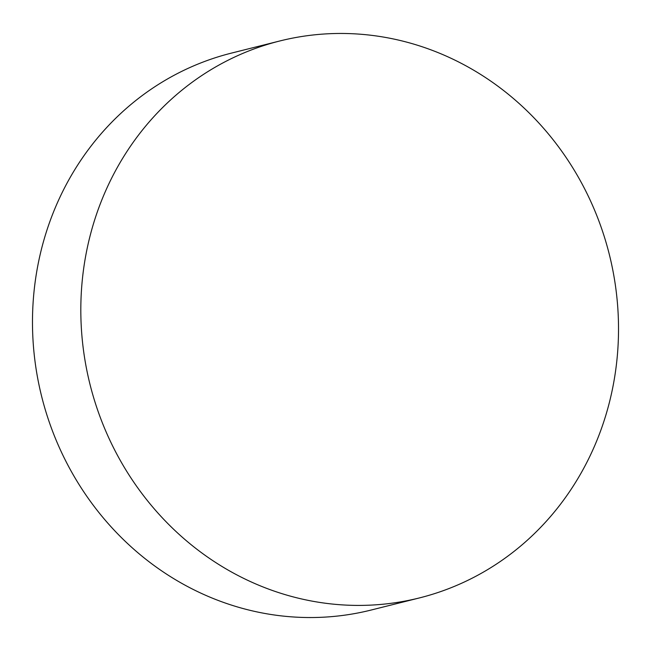 <?xml version="1.0" encoding="UTF-8"?>
<svg xmlns="http://www.w3.org/2000/svg" width="651" height="651" viewBox="0 0 651 651"><rect width="100%" height="100%" fill="white"/><g stroke="black" fill="none" stroke-linecap="round" stroke-linejoin="round"><path stroke-width="0.98" d="M291.778 596.511A287.091 267.667 75.9 0 0 419.553 597.895A287.091 267.667 75.9 0 0 618.45 322.326A287.091 267.667 75.9 0 0 407.55 42.356A287.091 267.667 75.9 0 0 279.784 40.98A287.091 267.667 75.9 0 0 80.887 316.541A287.091 267.667 75.9 0 0 291.778 596.511M279.784 40.98L231.447 53.105A287.091 267.667 75.9 0 0 32.55 328.674A287.091 267.667 75.9 0 0 243.45 608.644A287.091 267.667 75.9 0 0 371.216 610.02L419.553 597.895"/></g></svg>
